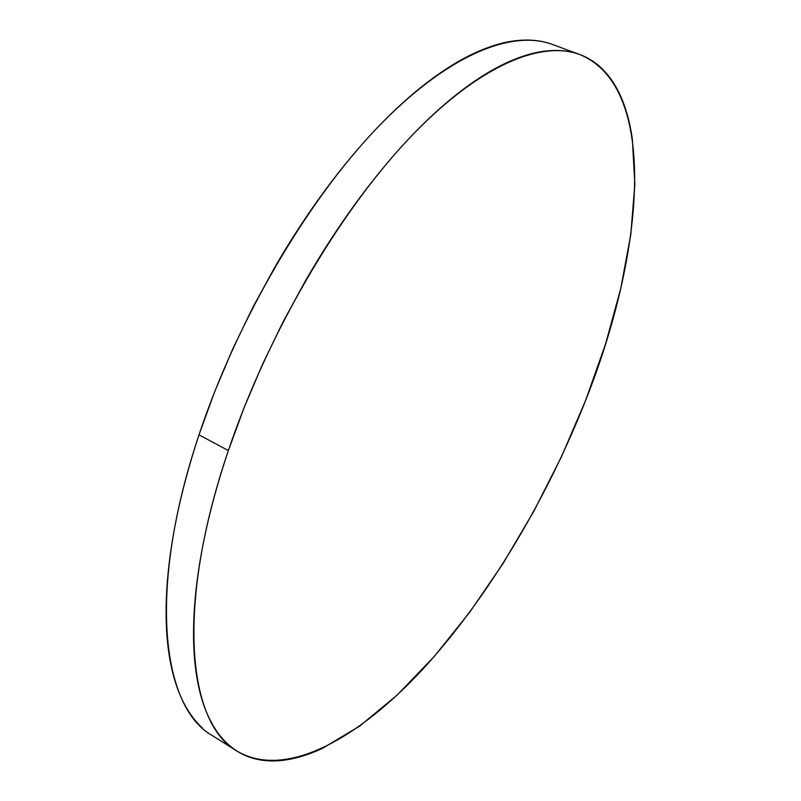 <?xml version="1.0" encoding="UTF-8"?>
<svg xmlns="http://www.w3.org/2000/svg" width="801" height="801" viewBox="0 0 801 801"><rect width="100%" height="100%" fill="white"/><g stroke="black" fill="none" stroke-linecap="round" stroke-linejoin="round"><path stroke-width="1.2" d="M579.754 54.528L552.39 44.445C511.749 29.277 447.178 54.788 376.86 128.19C306.733 201.542 236.756 320.951 199.008 434.853L228.365 450.562C267.003 335.869 337.341 215.129 407.038 140.676C476.945 66.163 540.395 39.83 579.774 54.538C659.293 87.089 644.415 252.836 585.591 400.51L561.531 456.58L533.836 511.258L503.028 563.544L469.586 612.385L434.092 656.64L397.196 695.028L359.699 726.096L322.603 748.254C310.398 754.001 298.573 757.826 287.148 759.728C275.714 761.631 264.951 761.31 254.848 758.777C244.746 756.224 235.634 751.218 227.494 743.749C219.354 736.259 212.535 726.167 207.028 713.471C201.532 700.735 197.677 685.406 195.454 667.503C193.251 649.551 192.941 629.246 194.523 606.607C196.135 583.919 199.759 559.388 205.406 533.025C211.094 506.612 218.743 479.128 228.365 450.562L244.135 407.579L262.498 364.385L283.133 321.732L305.702 280.37C321.401 253.246 337.832 227.884 354.973 204.285C372.125 180.726 389.396 159.609 406.798 140.926C424.19 122.303 441.171 106.513 457.731 93.547C474.272 80.631 489.972 70.658 504.82 63.619C519.639 56.611 533.326 52.415 545.861 51.024C558.377 49.652 569.591 50.793 579.503 54.438C589.386 58.103 597.926 63.9 605.105 71.83C612.264 79.77 618.102 89.432 622.607 100.826C627.103 112.23 630.347 124.966 632.339 139.064L634.853 184.32L630.777 234.653L620.785 288.38L605.526 344.08L585.591 400.51C546.172 500.355 487.819 598.257 422.738 669.266C358.067 739.003 285.597 779.643 237.136 751.178C188.035 724.144 175.029 607.048 228.365 450.562L199.008 434.853C146.873 590.247 161.812 707.613 212.415 735.648L236.535 750.797M552.099 44.335C541.877 40.571 530.362 39.299 517.556 40.511C504.73 41.742 490.773 45.767 475.704 52.566C460.615 59.414 444.705 69.166 427.974 81.832C411.233 94.558 394.112 110.087 376.61 128.44C359.108 146.843 341.767 167.679 324.605 190.938C307.444 214.247 291.053 239.319 275.424 266.152L252.996 307.093L232.56 349.356L214.468 392.19L199.008 434.853C189.607 463.228 182.197 490.562 176.781 516.845C171.404 543.098 168.06 567.549 166.748 590.207C165.467 612.815 166.077 633.12 168.59 651.123C171.124 669.075 175.289 684.475 181.086 697.331C186.893 710.137 194.022 720.379 202.443 728.029"/></g></svg>
